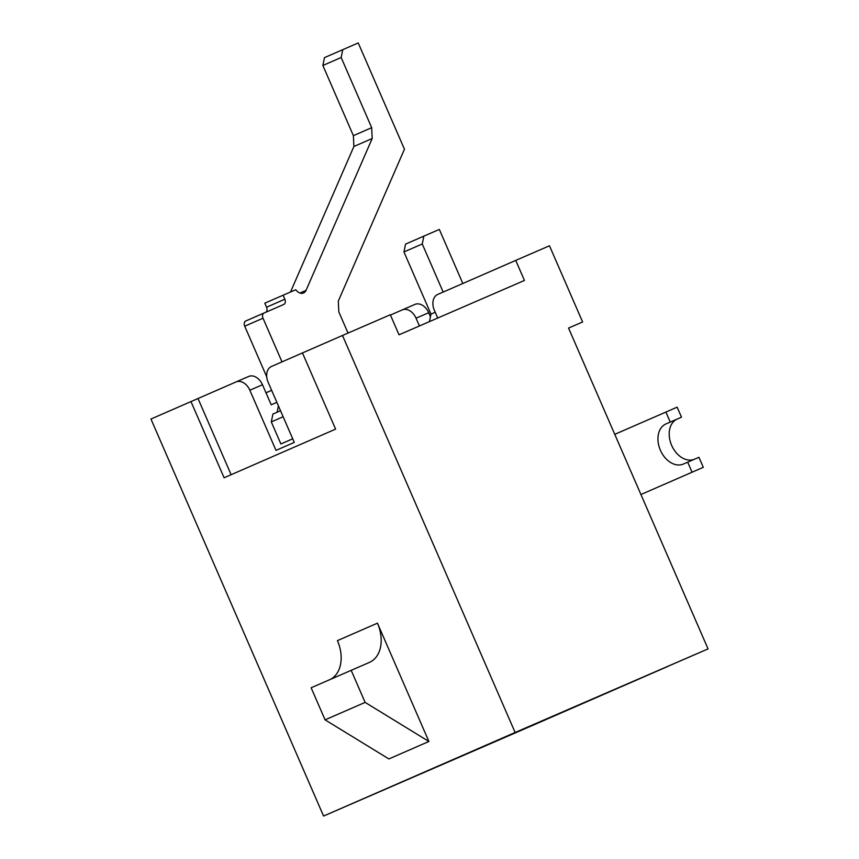 <?xml version="1.0" encoding="UTF-8"?>
<svg xmlns="http://www.w3.org/2000/svg" width="859" height="859" viewBox="0 0 859 859"><rect width="100%" height="100%" fill="white"/><g stroke="black" fill="none" stroke-linecap="round" stroke-linejoin="round"><path stroke-width="1.29" d="M544.831 719.702L494.226 741.661L544.842 719.724M668.012 666.326L600.527 695.597L708.052 648.889L568.551 328.063L582.617 321.975L568.551 328.063M545.078 719.949L668.023 666.348M190.977 401.572L224.102 477.765L335.601 429.124L302.465 352.931L271.476 366.471A13.121 9.352 -113.4 0 0 268.137 382.244L294.293 442.396L275.997 450.384L249.84 390.233A13.121 9.352 -113.4 0 0 236.042 381.933A13.121 9.352 -113.4 0 0 236.032 381.944L150.948 419.031L323.575 816.05L545.1 719.982M437.736 318.034L434.343 310.217A13.121 9.352 -113.4 0 1 437.693 294.454L515.733 260.406L524.452 280.453L399.027 334.806L390.308 314.759L342.494 335.472L515.121 732.491L708.052 648.889M433.344 768.365L371.292 795.294L433.344 768.365M558.575 713.829L487.107 745.011L558.575 713.829M402.742 781.572L544.52 719.928L402.742 781.572M323.575 816.05L515.121 732.491M419.417 325.969L416.046 318.206A13.121 9.352 -113.4 0 0 402.248 309.906L414.908 304.419A13.121 9.352 66.6 0 1 414.908 304.419A13.121 9.352 66.6 0 1 428.705 312.719L430.445 316.735M276.866 402.345L271.208 404.793L262.489 384.746L249.84 390.233M248.68 376.457L236.053 381.922L248.702 376.446A13.121 9.352 66.6 0 1 248.702 376.446A13.121 9.352 66.6 0 1 262.489 384.746M402.248 309.906A13.121 9.352 -113.4 0 0 402.237 309.916L390.437 315.06M265.989 392.788L271.648 390.33M302.465 352.931L342.494 335.472M582.617 321.975L549.481 245.781L515.733 260.406M377.455 623.172L428.899 741.478L388.88 758.937L325.089 719.853L311.141 687.769L369.445 662.396A32.792 22.989 66.4 0 0 369.477 662.375A32.792 22.989 66.4 0 0 377.455 623.172L337.437 640.631A32.792 22.989 66.4 0 1 330.586 679.286M198.01 398.522L231.125 474.705M428.899 741.478L365.118 702.394L325.089 719.853M365.118 702.394L351.17 670.31M665.897 412.041L670.256 422.07L681.498 417.195L677.139 407.166L614.765 434.343M703.296 467.317L640.932 494.526L703.296 467.317L698.936 457.299L687.683 462.174L692.043 472.192M694.158 459.372A21.862 15.591 66.6 0 1 671.491 445.005A21.862 15.591 66.6 0 1 677.214 419.063L681.498 417.195M670.256 422.07L665.961 423.938A21.862 15.591 -113.4 0 0 660.378 450.202A21.862 15.591 -113.4 0 0 683.377 464.053A21.862 15.591 -113.4 0 0 683.399 464.043L687.683 462.174M462.829 283.481L439.325 229.428L423.852 236.128L422.252 243.977L443.158 292.06M422.252 243.977L403.955 251.955L405.555 244.117L423.852 236.128M403.955 251.955L430.982 314.115L435.234 312.257M430.982 314.115L429.446 321.62M280.528 410.742L272.904 414.07L271.304 421.909L280.893 443.974L292.736 438.831M278.413 405.899L277.124 412.223M348.024 333.077L338.822 311.903L338.306 301.069L404.449 149.219L358.235 42.95L324.477 57.639L322.866 65.477L353.382 135.658L353.897 146.492L372.194 138.514L306.051 290.353A8.751 6.131 -113.6 0 1 303.549 292.994A8.751 6.131 -113.6 0 1 295.754 289.73L283.094 295.217L284.844 299.233A4.37 3.06 -113.6 0 1 283.781 304.451L245.792 320.965A4.37 3.06 -113.6 0 0 245.781 320.976A4.37 3.06 -113.6 0 0 244.718 326.195L266.719 376.8M283.094 295.217L264.797 303.195L266.548 307.211A4.37 3.06 -113.6 0 1 265.882 312.214M353.897 146.492L290.514 292.006M244.718 326.195L263.015 318.217L282.01 361.886M283.137 416.755L271.304 421.909M280.893 443.974L292.726 438.809M322.866 65.477L341.163 57.499L371.679 127.68L353.382 135.658M341.163 57.499L342.773 49.65M372.194 138.514L371.679 127.68M263.015 318.217A4.37 3.06 -113.6 0 1 264.078 312.987A4.37 3.06 -113.6 0 1 264.089 312.987L245.781 320.976M428.705 312.719L416.046 318.206M414.897 304.43L402.27 309.906M677.214 419.063L665.961 423.938M299.92 293.037L306.051 290.353M266.548 307.211L284.844 299.233"/></g></svg>
